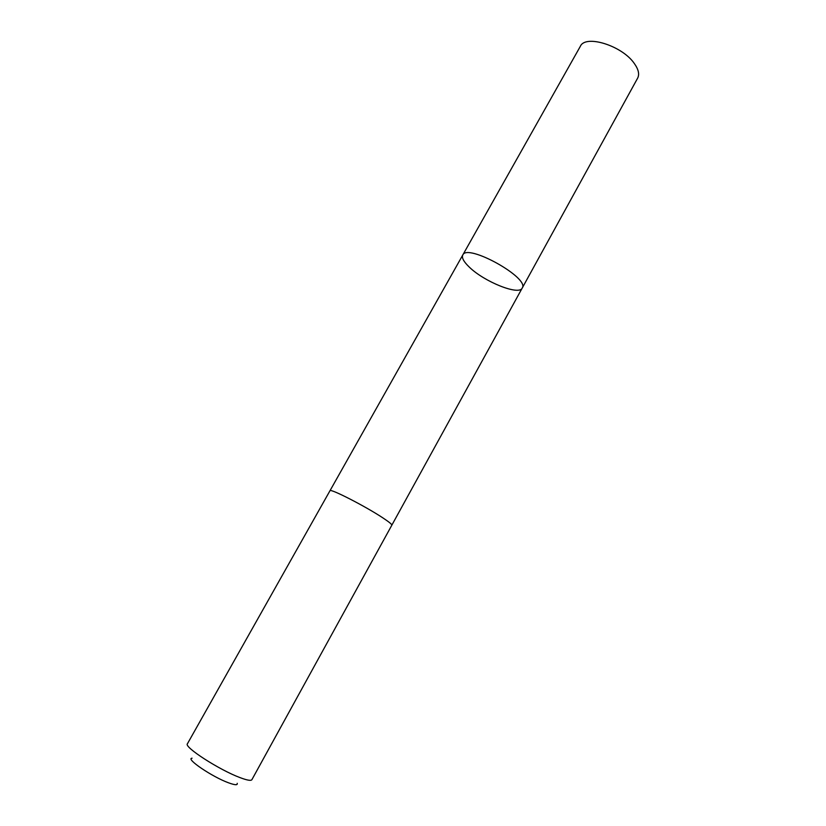 <?xml version="1.0" encoding="UTF-8"?>
<svg xmlns="http://www.w3.org/2000/svg" width="826" height="826" viewBox="0 0 826 826"><rect width="100%" height="100%" fill="white"/><g stroke="black" fill="none" stroke-linecap="round" stroke-linejoin="round"><path stroke-width="1.24" d="M469.251 267.056C463.696 261.728 461.538 257.702 462.777 255.007C467.165 243.05 530.055 278.063 522.208 288.078C519.058 295.801 484.098 281.728 469.251 267.056M637.641 78.15C639.644 74.237 638.488 69.291 634.182 63.303C621.947 45.575 585.386 34.289 580.368 46.277L462.777 255.007C467.165 243.05 530.055 278.063 522.208 288.078L637.641 78.15M383.161 518.078C365.753 506.441 329.636 487.959 329.956 490.768L187.409 743.803C183.661 746.9 219.272 769.925 239.932 777.576C247.036 780.271 251.021 780.973 251.889 779.692L391.823 525.202C392.082 524.448 389.191 522.073 383.161 518.078M237.196 783.316C237.805 785.309 234.914 785.144 228.523 782.8C212.158 776.874 185.148 758.536 192.076 758.196M391.844 525.15L522.208 288.078M329.987 490.727L462.777 255.007"/></g></svg>
